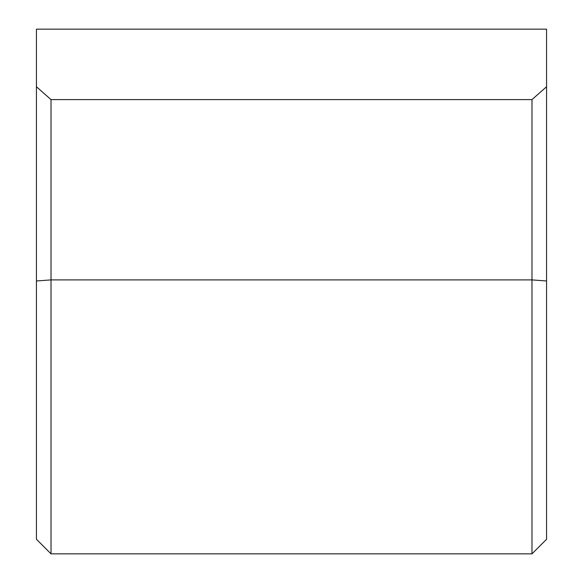 <?xml version="1.0" encoding="UTF-8"?>
<svg xmlns="http://www.w3.org/2000/svg" width="583" height="583" viewBox="0 0 583 583"><rect width="100%" height="100%" fill="white"/><g stroke="black" fill="none" stroke-linecap="round" stroke-linejoin="round"><path stroke-width="0.87" d="M531.987 99.606L546.562 86.743L546.562 539.275L531.987 553.85L531.987 99.606L51.013 99.606L51.013 553.85L36.438 539.275L36.438 86.743L51.013 99.606M546.562 86.743L546.562 29.15L36.438 29.15L36.438 86.743M36.438 280.977L51.013 279.898L531.987 279.898L546.562 280.977M531.987 553.85L51.013 553.85"/></g></svg>

